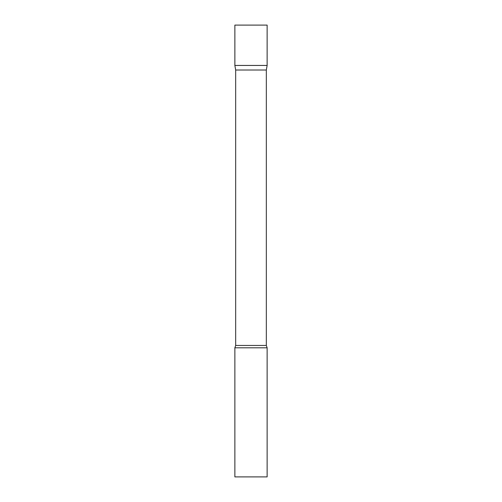 <?xml version="1.0" encoding="UTF-8"?>
<svg xmlns="http://www.w3.org/2000/svg" width="502" height="502" viewBox="0 0 502 502"><rect width="100%" height="100%" fill="white"/><g stroke="black" fill="none" stroke-linecap="round" stroke-linejoin="round"><path stroke-width="0.75" d="M235.67 70.016L234.867 65.442L267.133 65.442L267.133 25.1L234.867 25.1L234.867 65.442L267.133 65.442L266.33 70.016L235.67 70.016L235.67 345.451L234.867 347.817L234.867 476.9L267.133 476.9L267.133 347.817L234.867 347.817M266.33 70.016L266.33 345.451L235.67 345.451M266.33 345.451L267.133 347.817"/></g></svg>
